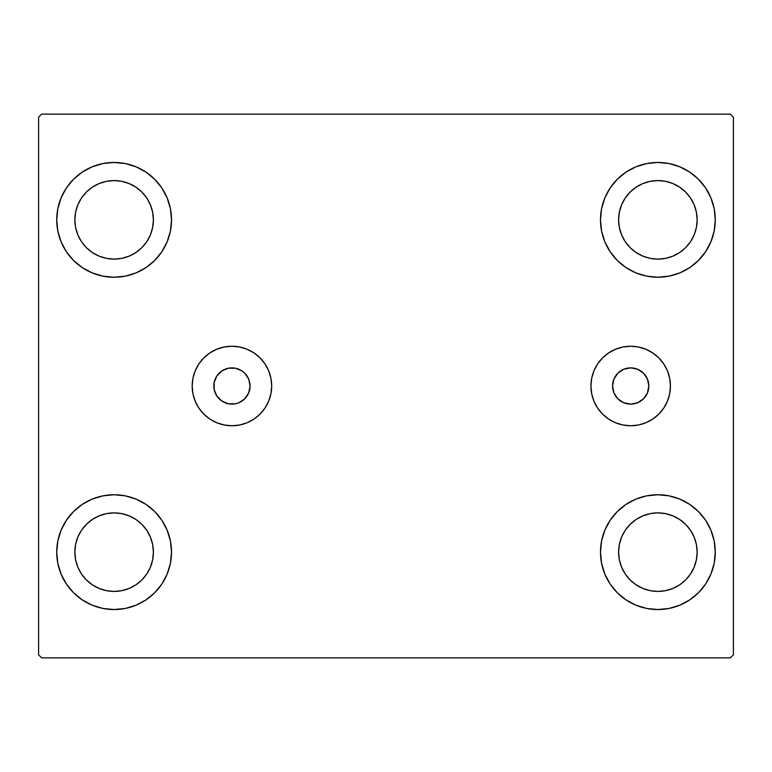 <?xml version="1.0" encoding="UTF-8"?>
<svg xmlns="http://www.w3.org/2000/svg" width="772" height="772" viewBox="0 0 772 772"><rect width="100%" height="100%" fill="white"/><g stroke="black" fill="none" stroke-linecap="round" stroke-linejoin="round"><path stroke-width="1.16" d="M612.563 386A18.123 18.123 0 0 1 630.695 367.877A18.123 18.123 0 0 1 648.818 386L647.438 392.938L643.51 398.815L637.624 402.743L630.695 404.123L623.757 402.743L617.87 398.815L613.943 392.938L612.563 386L613.943 379.062L617.87 373.185L623.757 369.257L630.695 367.877L637.624 369.257L643.51 373.185L647.438 379.062L648.818 386A18.123 18.123 0 0 1 630.695 404.123A18.123 18.123 0 0 1 612.563 386M214.162 382.468L213.815 386A18.123 18.123 0 0 1 231.938 367.877A18.123 18.123 0 0 1 250.06 386L248.68 379.062L244.753 373.185L242.003 370.927L235.47 368.225L228.396 368.225L221.863 370.927L216.864 375.925L214.162 382.468L214.162 389.532L216.864 396.075L221.863 401.073L228.396 403.775L235.47 403.775L238.876 402.743L244.753 398.815L248.68 392.938L250.06 386L248.68 379.062M590.937 386A39.758 39.758 0 0 1 630.695 346.242A39.758 39.758 0 0 1 670.443 386L669.681 393.759L667.423 401.218L663.746 408.089L658.806 414.11L652.774 419.051L645.903 422.728L638.444 424.986L630.695 425.758L622.936 424.986L615.477 422.728L608.606 419.051L602.575 414.11L597.634 408.089L593.957 401.218L591.699 393.759L590.937 386L591.699 378.241L593.957 370.782L597.634 363.911L602.575 357.89L608.606 352.949L615.477 349.272L622.936 347.014L630.695 346.242L638.444 347.014L645.903 349.272L652.774 352.949L658.806 357.89L663.746 363.911L667.423 370.782L669.681 378.241L670.443 386A39.758 39.758 0 0 1 630.695 425.758A39.758 39.758 0 0 1 590.937 386M192.18 386A39.758 39.758 0 0 1 231.938 346.242A39.758 39.758 0 0 1 271.686 386L270.924 393.759L268.666 401.218L264.989 408.089L260.048 414.11L254.027 419.051L247.146 422.728L239.687 424.986L231.938 425.758L224.179 424.986L216.72 422.728L209.849 419.051L203.827 414.11L198.877 408.089L195.21 401.218L192.942 393.759L192.18 386L192.942 378.241L195.21 370.782L198.877 363.911L203.827 357.89L209.849 352.949L216.72 349.272L224.179 347.014L231.938 346.242L239.687 347.014L247.146 349.272L254.027 352.949L260.048 357.89L264.989 363.911L268.666 370.782L270.924 378.241L271.686 386A39.758 39.758 0 0 1 231.938 425.758A39.758 39.758 0 0 1 192.18 386M56.723 552.144A57.398 57.398 0 0 1 114.121 494.756A57.398 57.398 0 0 1 171.519 552.144L170.419 563.348L167.148 574.117L161.85 584.037L154.709 592.732L146.014 599.873L136.084 605.171L125.315 608.442L114.121 609.542L102.927 608.442L92.157 605.171L82.237 599.873L73.533 592.732L66.402 584.037L61.094 574.117L57.832 563.348L56.723 552.144L57.832 540.95L61.094 530.181L66.402 520.26L73.533 511.566L82.237 504.425L92.157 499.117L102.927 495.856L114.121 494.756L125.315 495.856L136.084 499.117L146.014 504.425L154.709 511.566L161.85 520.26L167.148 530.181L170.419 540.95L171.519 552.144A57.398 57.398 0 0 1 114.121 609.542A57.398 57.398 0 0 1 56.723 552.144L57.832 540.95L61.094 530.181M600.481 219.856A57.398 57.398 0 0 1 657.879 162.458A57.398 57.398 0 0 1 715.277 219.856L714.168 231.05L710.906 241.819L705.598 251.74L698.467 260.434L689.763 267.575L679.842 272.883L669.073 276.144L657.879 277.245L646.685 276.144L635.916 272.883L625.986 267.575L617.291 260.434L610.15 251.74L604.852 241.819L601.581 231.05L600.481 219.856L601.581 208.652L604.852 197.883L610.15 187.963L617.291 179.268L625.986 172.127L635.916 166.829L646.685 163.558L657.879 162.458L669.073 163.558L679.842 166.829L689.763 172.127L698.467 179.268L705.598 187.963L710.906 197.883L714.168 208.652L715.277 219.856A57.398 57.398 0 0 1 657.879 277.245A57.398 57.398 0 0 1 600.481 219.856M600.481 552.144A57.398 57.398 0 0 1 657.879 494.756A57.398 57.398 0 0 1 715.277 552.144L714.168 563.348L710.906 574.117L705.598 584.037L698.467 592.732L689.763 599.873L679.842 605.171L669.073 608.442L657.879 609.542L646.685 608.442L635.916 605.171L625.986 599.873L617.291 592.732L610.15 584.037L604.852 574.117L601.581 563.348L600.481 552.144L601.581 540.95L604.852 530.181L610.15 520.26L617.291 511.566L625.986 504.425L635.916 499.117L646.685 495.856L657.879 494.756L669.073 495.856L679.842 499.117L689.763 504.425L698.467 511.566L705.598 520.26L710.906 530.181L714.168 540.95L715.277 552.144A57.398 57.398 0 0 1 657.879 609.542A57.398 57.398 0 0 1 600.481 552.144M56.723 219.856A57.398 57.398 0 0 1 114.121 162.458A57.398 57.398 0 0 1 171.519 219.856L170.419 231.05L167.148 241.819L161.85 251.74L154.709 260.434L146.014 267.575L136.084 272.883L125.315 276.144L114.121 277.245L102.927 276.144L92.157 272.883L82.237 267.575L73.533 260.434L66.402 251.74L61.094 241.819L57.832 231.05L56.723 219.856L57.832 208.652L61.094 197.883L66.402 187.963L73.533 179.268L82.237 172.127L92.157 166.829L102.927 163.558L114.121 162.458L125.315 163.558L136.084 166.829L146.014 172.127L154.709 179.268L161.85 187.963L167.148 197.883L170.419 208.652L171.519 219.856A57.398 57.398 0 0 1 114.121 277.245A57.398 57.398 0 0 1 56.723 219.856L57.832 208.652L61.094 197.883M74.855 219.856A39.276 39.276 0 0 1 114.121 180.58A39.276 39.276 0 0 1 153.396 219.856A39.276 39.276 0 0 1 114.121 259.122A39.276 39.276 0 0 1 74.855 219.856L75.608 212.194L77.837 204.821L81.465 198.037L86.348 192.083L92.302 187.2L99.096 183.572L106.459 181.333L114.121 180.58L121.783 181.333L129.146 183.572L135.94 187.2L141.894 192.083L146.776 198.037L150.405 204.821L152.634 212.194L153.396 219.856L152.634 227.518L150.405 234.881L146.776 241.675L141.894 247.619L135.94 252.502L129.146 256.13L121.783 258.369L114.121 259.122L106.459 258.369L99.096 256.13L92.302 252.502L86.348 247.619L81.465 241.675L77.837 234.881L75.608 227.518L74.855 219.856M618.604 552.144A39.276 39.276 0 0 1 657.879 512.878A39.276 39.276 0 0 1 697.145 552.144A39.276 39.276 0 0 1 657.879 591.42A39.276 39.276 0 0 1 618.604 552.144L619.366 544.482L621.595 537.119L625.223 530.325L630.106 524.381L636.06 519.498L642.854 515.87L650.217 513.631L657.879 512.878L665.541 513.631L672.904 515.87L679.698 519.498L685.652 524.381L690.535 530.325L694.163 537.119L696.392 544.482L697.145 552.144L696.392 559.806L694.163 567.179L690.535 573.963L685.652 579.917L679.698 584.8L672.904 588.428L665.541 590.667L657.879 591.42L650.217 590.667L642.854 588.428L636.06 584.8L630.106 579.917L625.223 573.963L621.595 567.179L619.366 559.806L618.604 552.144M618.604 219.856A39.276 39.276 0 0 1 657.879 180.58A39.276 39.276 0 0 1 697.145 219.856A39.276 39.276 0 0 1 657.879 259.122A39.276 39.276 0 0 1 618.604 219.856L619.366 212.194L621.595 204.821L625.223 198.037L630.106 192.083L636.06 187.2L642.854 183.572L650.217 181.333L657.879 180.58L665.541 181.333L672.904 183.572L679.698 187.2L685.652 192.083L690.535 198.037L694.163 204.821L696.392 212.194L697.145 219.856L696.392 227.518L694.163 234.881L690.535 241.675L685.652 247.619L679.698 252.502L672.904 256.13L665.541 258.369L657.879 259.122L650.217 258.369L642.854 256.13L636.06 252.502L630.106 247.619L625.223 241.675L621.595 234.881L619.366 227.518L618.604 219.856M74.855 552.144A39.276 39.276 0 0 1 114.121 512.878A39.276 39.276 0 0 1 153.396 552.144A39.276 39.276 0 0 1 114.121 591.42A39.276 39.276 0 0 1 74.855 552.144L75.608 544.482L77.837 537.119L81.465 530.325L86.348 524.381L92.302 519.498L99.096 515.87L106.459 513.631L114.121 512.878L121.783 513.631L129.146 515.87L135.94 519.498L141.894 524.381L146.776 530.325L150.405 537.119L152.634 544.482L153.396 552.144L152.634 559.806L150.405 567.179L146.776 573.963L141.894 579.917L135.94 584.8L129.146 588.428L121.783 590.667L114.121 591.42L106.459 590.667L99.096 588.428L92.302 584.8L86.348 579.917L81.465 573.963L77.837 567.179L75.608 559.806L74.855 552.144M730.38 114.121L41.62 114.121L38.6 117.141L38.6 654.859L41.62 657.879L730.38 657.879L733.4 654.859L733.4 117.141L730.38 114.121L41.62 114.121L38.6 117.141L38.6 654.859L41.62 657.879L730.38 657.879L733.4 654.859L733.4 117.141L730.38 114.121M66.402 520.26L73.533 511.566M73.533 592.732L66.402 584.037M61.094 574.117L57.832 563.348M698.467 179.268L705.598 187.963M710.906 197.883L714.168 208.652M715.277 219.856L714.168 231.05L710.906 241.819M705.598 251.74L698.467 260.434M698.467 511.566L705.598 520.26M710.906 530.181L714.168 540.95M715.277 552.144L714.168 563.348L710.906 574.117M705.598 584.037L698.467 592.732M66.402 187.963L73.533 179.268M73.533 260.434L66.402 251.74M61.094 241.819L57.832 231.05M154.709 260.434L146.014 267.575M146.014 172.127L154.709 179.268L161.85 187.963M625.986 599.873L617.291 592.732L610.15 584.037M617.291 511.566L625.986 504.425M610.15 187.963L617.291 179.268L625.986 172.127M161.85 584.037L154.709 592.732L146.014 599.873M170.419 208.652L167.148 197.883M92.157 166.829L82.237 172.127M601.581 563.348L604.852 574.117M679.842 605.171L689.763 599.873M646.685 163.558L643.713 164.233M617.291 260.434L625.986 267.575M154.709 511.566L146.014 504.425M125.315 608.442L128.287 607.767M192.942 378.241L193.318 376.572M264.989 408.089L263.706 409.893M221.863 370.927L219.123 373.185M248.68 392.938L250.06 386A18.123 18.123 0 0 1 231.938 404.123A18.123 18.123 0 0 1 213.815 386L214.162 389.532M242.003 401.073L244.753 398.815M593.957 401.218L594.633 402.743M638.444 424.986L640.847 424.436M663.746 408.089L664.451 406.989M667.423 401.218L668.234 399.085M667.423 370.782L666.979 369.769M597.634 363.911L596.93 365.011"/></g></svg>
